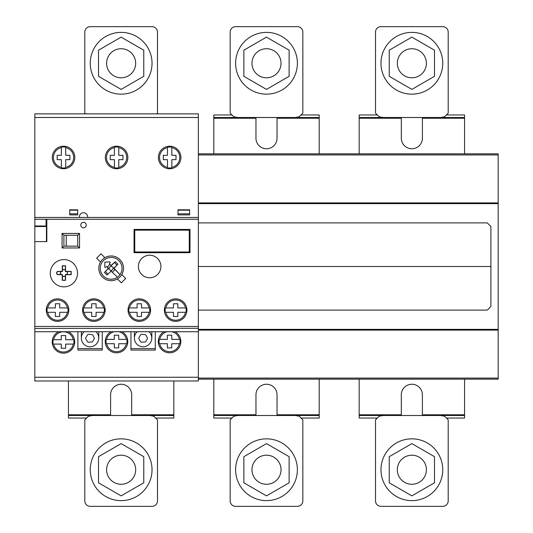 <?xml version="1.0" encoding="UTF-8"?>
<svg xmlns="http://www.w3.org/2000/svg" width="533" height="533" viewBox="0 0 533 533"><rect width="100%" height="100%" fill="white"/><g stroke="black" fill="none" stroke-linecap="round" stroke-linejoin="round"><path stroke-width="0.8" d="M98.512 482.805L121.138 495.87L143.77 482.805L143.77 456.674L121.138 443.609L98.512 456.674L98.512 482.805M133.73 462.471A14.538 14.538 0 0 0 113.869 457.147A14.538 14.538 0 0 0 108.552 477.002A14.538 14.538 0 0 0 128.406 482.325A14.538 14.538 0 0 0 133.73 462.471M90.25 469.74A30.887 30.887 0 0 0 121.138 500.627A30.887 30.887 0 0 1 90.25 469.74A30.887 30.887 0 0 1 121.138 438.846A30.887 30.887 0 0 0 90.25 469.74M152.032 469.74A30.887 30.887 0 0 1 121.138 500.627A30.887 30.887 0 0 0 152.032 469.74A30.887 30.887 0 0 0 121.138 438.846A30.887 30.887 0 0 1 152.032 469.74M243.874 482.805L266.5 495.87L289.126 482.805L289.126 456.674L266.5 443.609L243.874 456.674L243.874 482.805M279.085 462.471A14.538 14.538 0 0 0 259.231 457.147A14.538 14.538 0 0 0 253.915 477.002A14.538 14.538 0 0 0 273.769 482.325A14.538 14.538 0 0 0 279.085 462.471M235.613 469.74A30.887 30.887 0 0 0 266.5 500.627A30.887 30.887 0 0 1 235.613 469.74A30.887 30.887 0 0 1 266.5 438.846A30.887 30.887 0 0 0 235.613 469.74M297.387 469.74A30.887 30.887 0 0 1 266.5 500.627A30.887 30.887 0 0 0 297.387 469.74A30.887 30.887 0 0 0 266.5 438.846A30.887 30.887 0 0 1 297.387 469.74M389.23 482.805L411.862 495.87L434.488 482.805L434.488 456.674L411.862 443.609L389.23 456.674L389.23 482.805M424.448 462.471A14.538 14.538 0 0 0 404.594 457.147A14.538 14.538 0 0 0 399.27 477.002A14.538 14.538 0 0 0 419.131 482.325A14.538 14.538 0 0 0 424.448 462.471M380.968 469.74A30.887 30.887 0 0 0 411.862 500.627A30.887 30.887 0 0 1 380.968 469.74A30.887 30.887 0 0 1 411.862 438.846A30.887 30.887 0 0 0 380.968 469.74M442.75 469.74A30.887 30.887 0 0 1 411.862 500.627A30.887 30.887 0 0 0 442.75 469.74A30.887 30.887 0 0 0 411.862 438.846A30.887 30.887 0 0 1 442.75 469.74M389.23 50.195L411.862 37.13L434.488 50.195L434.488 76.326L411.862 89.391L389.23 76.326L389.23 50.195M404.594 75.853A14.538 14.538 0 0 1 399.27 55.998A14.538 14.538 0 0 1 419.131 50.675A14.538 14.538 0 0 1 424.448 70.529A14.538 14.538 0 0 1 404.594 75.853M411.862 32.373A30.887 30.887 0 0 1 442.75 63.26A30.887 30.887 0 0 1 411.862 94.154A30.887 30.887 0 0 1 380.968 63.26A30.887 30.887 0 0 1 411.862 32.373M448.2 32.1L448.2 113.143L444.562 116.774L440.571 117.5L383.154 117.5L379.156 116.774L375.518 113.143L375.518 32.1A5.45 5.45 0 0 1 380.975 26.65L442.75 26.65A5.45 5.45 0 0 1 448.2 32.1A5.45 5.45 0 0 0 442.75 26.65M243.874 50.195L266.5 37.13L289.126 50.195L289.126 76.326L266.5 89.391L243.874 76.326L243.874 50.195M259.231 75.853A14.538 14.538 0 0 1 253.915 55.998A14.538 14.538 0 0 1 273.769 50.675A14.538 14.538 0 0 1 279.085 70.529A14.538 14.538 0 0 1 259.231 75.853M266.5 32.373A30.887 30.887 0 0 1 297.387 63.26A30.887 30.887 0 0 1 266.5 94.154A30.887 30.887 0 0 1 235.613 63.26A30.887 30.887 0 0 1 266.5 32.373M302.837 32.1L302.837 113.143L299.206 116.774L295.209 117.5L237.791 117.5L233.794 116.774L230.163 113.143L230.163 32.1A5.45 5.45 0 0 1 235.613 26.65L297.387 26.65A5.45 5.45 0 0 1 302.837 32.1A5.45 5.45 0 0 0 297.387 26.65M98.512 50.195L121.138 37.13L143.77 50.195L143.77 76.326L121.138 89.391L98.512 76.326L98.512 50.195M113.869 75.853A14.538 14.538 0 0 1 108.552 55.998A14.538 14.538 0 0 1 128.406 50.675A14.538 14.538 0 0 1 133.73 70.529A14.538 14.538 0 0 1 113.869 75.853M121.138 32.373A30.887 30.887 0 0 1 152.032 63.26A30.887 30.887 0 0 1 121.138 94.154A30.887 30.887 0 0 1 90.25 63.26A30.887 30.887 0 0 1 121.138 32.373M85.527 113.869L84.8 113.143L84.8 32.1A5.45 5.45 0 0 1 90.25 26.65L152.025 26.65A5.45 5.45 0 0 1 157.482 32.1A5.45 5.45 0 0 0 152.025 26.65M156.755 113.869L157.482 113.143L157.482 32.1M383.154 415.5L379.156 416.226L375.518 419.857L375.518 500.9A5.45 5.45 0 0 0 380.975 506.35L442.75 506.35A5.45 5.45 0 0 0 448.2 500.9L448.2 419.857L444.562 416.226L440.571 415.5M237.791 415.5L233.794 416.226L230.163 419.857L230.163 500.9A5.45 5.45 0 0 0 235.613 506.35L297.387 506.35A5.45 5.45 0 0 0 302.837 500.9L302.837 419.857L299.206 416.226L295.209 415.5M92.429 415.5L88.438 416.226L84.8 419.857L84.8 500.9A5.45 5.45 0 0 0 90.25 506.35L152.025 506.35A5.45 5.45 0 0 0 157.482 500.9L157.482 419.857L153.844 416.226L149.846 415.5M111.144 280.671A12.352 12.352 0 0 1 98.792 268.319A12.352 12.352 0 0 1 111.144 255.967A12.352 12.352 0 0 1 123.503 268.319A12.352 12.352 0 0 1 111.144 280.671M104.874 257.679A12.352 12.352 0 0 0 100.504 262.043L96.626 258.172L100.997 253.801L104.874 257.679M109.012 267.886L109.332 269.525L110.717 270.451L111.584 270.451L113.289 268.752L112.963 267.113L110.717 266.18L104.441 272.456L107.006 275.028L111.15 271.19L117.467 277.207A10.907 10.907 0 0 1 100.471 270.551A10.907 10.907 0 0 1 113.376 257.646A10.907 10.907 0 0 1 120.038 274.635L114.022 268.312L117.86 264.181L115.288 261.61L111.15 265.447L109.352 263.948L110.324 262.343L109.651 261.896L104.941 262.103L104.728 266.82L105.174 267.486L106.78 266.52L108.279 268.312L104.441 272.456L107.006 275.028L111.15 271.19L117.467 277.207M117.42 278.966A12.352 12.352 0 0 0 121.791 274.595L125.668 278.466L121.297 282.843L117.42 278.966M77.898 331.733L77.898 350.088L102.243 350.088L102.243 331.733M130.951 331.733L130.951 350.088L155.296 350.088L155.296 331.733M68.297 331.733A11.266 11.266 0 0 1 63.46 353.166A11.266 11.266 0 0 1 58.623 331.733M175.104 331.733A11.266 11.266 0 0 1 169.574 352.813A11.266 11.266 0 0 1 164.044 331.733M122.044 331.733A11.266 11.266 0 0 1 116.52 352.813A11.266 11.266 0 0 1 110.991 331.733M126.388 339.368L127.001 339.874L127.001 343.225L126.388 343.725L118.699 343.725L118.699 347.902L114.335 347.902L114.335 343.725L106.647 343.725L106.034 343.225L106.034 339.874L106.647 339.368L114.335 339.368L114.335 335.19L118.699 335.19L118.699 339.368L126.388 339.368A10.107 10.107 0 0 0 118.932 331.733M106.647 339.361L106.647 339.368A10.107 10.107 0 0 1 106.647 339.361L106.647 339.368A10.107 10.107 0 0 1 114.102 331.733M126.388 343.725A10.107 10.107 0 0 1 106.647 343.725M179.441 339.368L180.054 339.874L180.054 343.225L179.441 343.725L171.753 343.725L171.753 347.902L167.395 347.902L167.395 343.725L159.7 343.725L159.087 343.225L159.087 339.874L159.7 339.368L167.395 339.368L167.395 335.19L171.753 335.19L171.753 339.368L179.441 339.368A10.107 10.107 0 0 0 171.992 331.733M159.707 339.361L159.7 339.368A10.107 10.107 0 0 1 159.707 339.361L159.707 339.368A10.107 10.107 0 0 1 167.155 331.733M179.441 343.725A10.107 10.107 0 0 1 159.7 343.725M198.363 377.257L198.363 219.263L34.832 219.263L34.832 380.975L198.363 380.975L198.363 377.257L34.832 377.257M73.334 339.721L73.94 340.227L73.94 343.578L73.334 344.085L65.639 344.085L65.639 348.262L61.282 348.262L61.282 344.085L53.586 344.085L52.98 343.578L52.98 340.227L53.586 339.721L61.282 339.721L61.282 335.55L65.639 335.55L65.639 339.721L73.327 339.721A10.107 10.107 0 0 0 53.593 339.721L53.586 339.721M73.334 344.085A10.107 10.107 0 0 1 53.586 344.085M149.666 277.76A11.26 11.26 0 0 1 138.407 266.5A11.26 11.26 0 0 1 149.666 255.24A11.26 11.26 0 0 1 160.926 266.5A11.26 11.26 0 0 1 149.666 277.76M63.907 259.598A13.625 13.625 0 0 1 77.532 273.222A13.625 13.625 0 0 1 63.907 286.854A13.625 13.625 0 0 1 50.275 273.222A13.625 13.625 0 0 1 63.907 259.598M57.544 321.372A11.266 11.266 0 0 1 46.284 310.106A11.266 11.266 0 0 1 57.544 298.846A11.266 11.266 0 0 1 68.81 310.106A11.266 11.266 0 0 1 57.544 321.372M93.888 321.372A11.266 11.266 0 0 1 82.622 310.106A11.266 11.266 0 0 1 93.888 298.846A11.266 11.266 0 0 1 105.148 310.106A11.266 11.266 0 0 1 93.888 321.372M139.313 321.372A11.266 11.266 0 0 1 128.047 310.106A11.266 11.266 0 0 1 139.313 298.846A11.266 11.266 0 0 1 150.572 310.106A11.266 11.266 0 0 1 139.313 321.372M175.65 321.372A11.266 11.266 0 0 1 164.384 310.106A11.266 11.266 0 0 1 175.65 298.846A11.266 11.266 0 0 1 186.916 310.106A11.266 11.266 0 0 1 175.65 321.372M185.524 307.927L186.13 308.434L186.13 311.785L185.524 312.291L177.829 312.291L177.829 316.469L173.472 316.469L173.472 312.291L165.776 312.291L165.163 311.785L165.163 308.434L165.776 307.927L173.472 307.927L173.472 303.75L177.829 303.75L177.829 307.927L185.517 307.927A10.107 10.107 0 0 0 165.783 307.927L165.776 307.927M185.524 312.291A10.107 10.107 0 0 1 165.776 312.291M149.18 307.927L149.793 308.434L149.793 311.785L149.18 312.291L141.492 312.291L141.492 316.469L137.128 316.469L137.128 312.291L129.439 312.291L128.826 311.785L128.826 308.434L129.439 307.927L137.128 307.927L137.128 303.75L141.492 303.75L141.492 307.927L149.18 307.927A10.107 10.107 0 0 0 129.439 307.927L129.439 307.927M149.18 312.291A10.107 10.107 0 0 1 129.439 312.291M103.755 307.927L104.368 308.434L104.368 311.785L103.755 312.291L96.067 312.291L96.067 316.469L91.703 316.469L91.703 312.291L84.014 312.291L83.401 311.785L83.401 308.434L84.014 307.927L91.703 307.927L91.703 303.75L96.067 303.75L96.067 307.927L103.755 307.927A10.107 10.107 0 0 0 84.014 307.927L84.014 307.927M103.755 312.291A10.107 10.107 0 0 1 84.014 312.291M67.418 307.927L68.024 308.434L68.024 311.785L67.418 312.291L59.723 312.291L59.723 316.469L55.365 316.469L55.365 312.291L47.67 312.291L47.064 311.785L47.064 308.434L47.67 307.927L55.365 307.927L55.365 303.75L59.723 303.75L59.723 307.927L67.411 307.927A10.107 10.107 0 0 0 47.677 307.927L47.67 307.927M67.418 312.291A10.107 10.107 0 0 1 47.67 312.291M134.769 251.969L134.769 230.163L189.275 230.163L189.275 251.969L134.769 251.969L134.769 230.163L134.043 229.437L134.043 252.695L134.769 251.969L189.275 251.969L190.001 252.695L190.001 229.437L189.275 230.163L189.275 251.969M62.408 280.171L65.399 280.171L65.399 276.534L62.408 276.534L62.408 280.171L65.399 280.171L65.399 276.534L62.408 276.534L62.408 280.171M58.15 274.535L60.409 274.535L60.409 271.55L58.15 271.55A1.452 1.452 0 0 0 56.778 273.003L56.778 273.083A1.452 1.452 0 0 0 58.15 274.535A1.452 1.452 0 0 1 56.778 273.083L56.778 273.003A1.452 1.452 0 0 1 58.15 271.55L60.409 271.55L60.409 274.535L58.13 274.535M67.398 274.535L71.029 274.535L71.029 271.55L67.398 271.55L67.398 274.535L71.029 274.535L71.029 271.55L67.398 271.55L67.398 274.535M65.299 270.944A0.733 0.733 0 0 0 65.952 271.65A0.733 0.733 0 0 1 65.299 270.944L65.299 269.651L62.508 269.651L62.508 270.944A0.733 0.733 0 0 1 61.855 271.65L60.509 271.65L60.509 274.435L61.855 274.435A0.733 0.733 0 0 1 62.508 275.141L62.508 276.434L65.299 276.434L65.299 275.141A0.733 0.733 0 0 1 65.952 274.435L67.298 274.435L67.298 271.65L65.952 271.65L67.298 271.65L67.298 274.435L65.952 274.435A0.733 0.733 0 0 0 65.299 275.141L65.299 276.434L62.508 276.434L62.508 275.141A0.733 0.733 0 0 0 61.855 274.435L60.509 274.435L60.509 271.65L61.855 271.65A0.733 0.733 0 0 0 62.508 270.944L62.508 269.651L65.299 269.651L65.299 270.951M62.408 269.551L65.399 269.551L65.399 265.914L62.408 265.914L62.408 269.551L65.399 269.551L65.399 265.914L62.408 265.914L62.408 269.551M198.363 328.281L34.832 328.461L198.363 328.281M198.363 331.733L34.832 331.733M198.363 219.263L198.363 117.493L34.832 117.493L34.832 219.263M180.914 157.482A11.266 11.266 0 0 1 169.654 168.748A11.266 11.266 0 0 1 158.388 157.482A11.266 11.266 0 0 1 169.654 146.215A11.266 11.266 0 0 1 180.914 157.482M127.86 157.482A11.266 11.266 0 0 1 116.594 168.741A11.266 11.266 0 0 1 105.334 157.482A11.266 11.266 0 0 1 116.594 146.215A11.266 11.266 0 0 1 127.86 157.482M74.807 157.482A11.266 11.266 0 0 1 63.54 168.741A11.266 11.266 0 0 1 52.274 157.482A11.266 11.266 0 0 1 63.54 146.215A11.266 11.266 0 0 1 74.807 157.482M61.362 147.608L61.868 146.995L65.219 146.995L65.726 147.608L65.726 155.303L69.896 155.303L69.896 159.66L65.726 159.66L65.726 167.349L65.219 167.962L61.868 167.962L61.362 167.349L61.362 159.66L57.184 159.66L57.184 155.303L61.362 155.303L61.362 147.608A10.107 10.107 0 0 0 61.355 167.349A10.107 10.107 0 0 1 61.355 167.349L61.362 167.349M65.726 147.608A10.107 10.107 0 0 1 65.726 167.349M114.415 147.608L114.921 146.995L118.273 146.995L118.779 147.608L118.779 155.303L122.956 155.303L122.956 159.66L118.779 159.66L118.779 167.349L118.273 167.962L114.921 167.962L114.415 167.349L114.415 159.66L110.238 159.66L110.238 155.303L114.415 155.303L114.415 147.608A10.107 10.107 0 0 0 114.415 167.349L114.415 167.349M118.779 147.608A10.107 10.107 0 0 1 118.779 167.349M167.475 147.608L167.975 147.001L171.326 147.001L171.833 147.608L171.833 155.303L176.01 155.303L176.01 159.66L171.833 159.66L171.833 167.355L171.326 167.968L167.975 167.968L167.475 167.355L167.475 159.66L163.298 159.66L163.298 155.303L167.475 155.303L167.475 147.608A10.107 10.107 0 0 1 167.475 147.614L167.469 147.614A10.107 10.107 0 0 0 167.469 167.349A10.107 10.107 0 0 1 167.469 167.349L167.475 167.355M171.833 147.608A10.107 10.107 0 0 1 171.833 167.355M198.363 217.444L34.832 217.444M198.363 117.493L198.363 113.869L34.832 113.869L34.832 117.493M198.363 113.869L34.832 113.869M155.663 418.039L173.831 418.039L173.831 415.5L68.444 415.5L68.444 418.039L86.619 418.039M110.597 415.5L110.597 414.774L68.444 414.774L68.444 415.5M110.597 414.774L110.597 394.786A10.54 10.54 0 0 1 121.138 384.246A10.54 10.54 0 0 1 131.678 394.786L131.678 415.5M173.831 415.5L173.831 414.774L131.678 414.774M173.831 414.774L173.831 380.975M68.444 380.975L68.444 414.774M301.018 418.039L319.194 418.039L319.194 415.5L213.806 415.5L213.806 418.039L231.982 418.039M255.96 415.5L255.96 414.774L213.806 414.774L213.806 415.5M255.96 414.774L255.96 394.786A10.54 10.54 0 0 1 266.5 384.246A10.54 10.54 0 0 1 277.04 394.786L277.04 415.5M319.194 415.5L319.194 414.774L277.04 414.774M319.194 414.774L319.194 379.163M213.806 379.163L213.806 414.774M446.381 418.039L464.556 418.039L464.556 415.5L359.169 415.5L359.169 418.039L377.337 418.039M401.322 415.5L401.322 414.774L359.169 414.774L359.169 415.5M401.322 414.774L401.322 394.786A10.54 10.54 0 0 1 411.856 384.246A10.54 10.54 0 0 1 422.403 394.786L422.403 415.5M464.556 415.5L464.556 414.774L422.403 414.774M464.556 414.774L464.556 379.163M359.169 379.163L359.169 414.774M464.556 153.85L464.556 117.513L422.403 117.513L422.403 138.214A10.54 10.54 0 0 1 411.862 148.754A10.54 10.54 0 0 1 401.322 138.214L401.322 117.513L359.169 117.513L359.169 153.85M401.322 118.239L359.169 118.239M464.556 118.239L422.403 118.239M401.322 117.513L422.403 117.513M464.556 117.513L464.556 114.968L446.374 114.968M377.351 114.968L359.169 114.968L359.169 117.513M198.363 379.163L498.168 379.163L498.168 153.85L198.363 153.85M319.194 153.85L319.194 117.513L277.04 117.513L277.04 138.214A10.54 10.54 0 0 1 266.5 148.754A10.54 10.54 0 0 1 255.96 138.214L255.96 117.513L213.806 117.513L213.806 153.85M255.96 118.239L213.806 118.239M319.194 118.239L277.04 118.239M255.96 117.513L277.04 117.513M319.194 117.513L319.194 114.968L301.012 114.968M231.988 114.968L213.806 114.968L213.806 117.513M498.168 154.943L198.363 154.943M498.168 202.913L198.363 202.913M498.168 203.626L198.363 203.626M498.168 329.374L198.363 329.374M498.168 330.1L198.363 330.1M498.168 378.07L198.363 378.07M92.729 334.897L94.428 338.275L92.722 341.413M87.465 334.857L85.82 337.662A1.652 1.652 0 0 0 85.806 338.828L87.412 341.653M137.181 331.733A8.695 8.695 0 0 0 139.619 346.07A8.695 8.695 0 0 0 149.007 331.733M84.127 331.733A8.695 8.695 0 0 0 86.559 346.07A8.695 8.695 0 0 0 95.953 331.733M151.845 331.733L151.845 338.275M98.792 331.733L98.792 338.275M134.403 338.275L134.403 331.733M81.349 338.275L81.349 331.733M139.08 339.015L140.465 341.653M139.093 337.482L140.519 334.857M138.873 337.662L138.866 338.828M145.596 334.684L141.531 334.291L140.705 334.644M147.168 337.542L145.782 334.897M147.374 338.895L147.381 337.722M140.652 341.866L141.472 342.239L145.542 341.906M145.729 341.693L147.155 339.075M92.542 334.684L88.478 334.291L87.652 334.644M87.592 341.866L88.411 342.239L92.482 341.906M56.638 273.262A1.459 1.459 0 0 0 58.01 274.675L61.608 274.675A0.726 0.726 0 0 1 62.268 275.374L62.268 280.311L65.539 280.311L65.539 275.374A0.726 0.726 0 0 1 66.205 274.675L71.175 274.675L71.175 271.41L66.205 271.41A0.726 0.726 0 0 1 65.539 270.711L65.539 265.774L62.268 265.774L62.268 270.711A0.726 0.726 0 0 1 61.608 271.41L58.01 271.41A1.459 1.459 0 0 0 56.638 272.823L56.638 273.262M77.532 273.222A13.625 13.625 0 0 0 57.091 261.423A13.625 13.625 0 0 0 57.091 285.028A13.625 13.625 0 0 0 77.532 273.222M160.926 266.5A11.26 11.26 0 0 0 144.037 256.746A11.26 11.26 0 0 0 144.037 276.254A11.26 11.26 0 0 0 160.926 266.5M86.253 225.073A2.725 2.725 0 0 0 82.169 222.714A2.725 2.725 0 0 0 82.169 227.438A2.725 2.725 0 0 0 86.253 225.073M190.001 229.437L134.043 229.437M134.769 230.163L189.275 230.163M134.043 252.695L190.001 252.695M62.088 233.434L62.088 247.972L79.53 247.972L79.53 233.434L62.088 233.434L63.907 235.253L77.711 235.253L77.711 246.153L63.907 246.153L63.907 235.253M66.259 235.253L66.259 246.153M79.53 233.434L77.711 235.253M46.098 219.263L46.098 225.979M46.824 219.263L46.824 241.609L34.832 241.609M44.279 226.525L44.279 225.979M46.431 241.609L46.431 226.525M42.647 226.525L42.647 225.979M34.832 225.979L46.824 225.979M34.832 226.525L46.824 226.525M62.088 247.972L63.907 246.153M77.711 246.153L79.53 247.972M122.05 268.319A10.907 10.907 0 0 0 105.694 258.878A10.907 10.907 0 0 0 105.694 277.76A10.907 10.907 0 0 0 122.05 268.319M110.717 266.18L115.288 261.61L117.86 264.181L113.289 268.752M120.038 274.635L114.235 268.832L114.235 267.806M111.663 265.234L110.637 265.234L109.352 263.948L110.324 262.343L109.651 261.896L104.941 262.103L104.728 266.82L105.174 267.486L106.78 266.52L108.066 267.806L108.066 268.832M116.934 265.108L114.362 262.536M105.367 271.53L107.939 274.102M107.293 267.033L109.865 264.461M115.001 269.605L112.436 272.17M111.584 270.451L110.637 271.397M87.579 217.444A4.097 4.097 0 0 0 83.528 212.734A4.097 4.097 0 0 0 79.47 217.444M178.009 209.809L189.641 209.809L189.641 214.899L178.009 214.899L178.009 209.809M189.641 210.175L178.009 210.175M178.009 213.806L189.641 213.806M178.742 209.809L178.742 210.175M188.915 210.175L188.915 209.809M69.716 209.809L77.711 209.809L77.711 214.899L69.716 214.899L69.716 209.809M77.711 210.175L69.716 210.175M69.716 213.806L77.711 213.806M70.443 209.809L70.443 210.175M76.985 210.175L76.985 209.809M198.363 310.106L487.262 310.106L490.9 306.475L490.9 226.525L487.262 222.894L198.363 222.894M198.363 266.5L490.5 266.5M102.243 348.629L77.898 348.629M102.243 350.088L77.898 350.088M155.296 348.629L130.951 348.629M155.296 350.088L130.951 350.088M198.363 326.462L34.832 326.462"/></g></svg>
